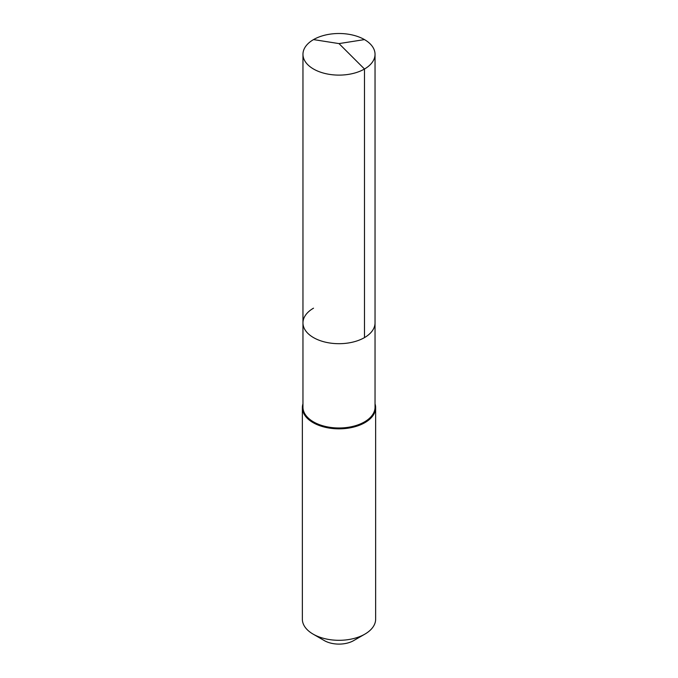 <?xml version="1.0" encoding="UTF-8"?>
<svg xmlns="http://www.w3.org/2000/svg" width="678" height="678" viewBox="0 0 678 678"><rect width="100%" height="100%" fill="white"/><g stroke="black" fill="none" stroke-linecap="round" stroke-linejoin="round"><path stroke-width="1.02" d="M302.964 322.889L302.964 54.308A36.036 20.806 180 0 0 325.211 73.529A36.036 20.806 180 0 0 364.484 69.02L339 43.595L364.484 69.02A36.036 20.806 0 0 0 375.036 54.308L375.036 407.181A36.036 20.806 0 0 1 364.484 421.894A36.036 20.806 180 0 1 325.211 426.403A36.036 20.806 180 0 1 302.964 407.181L302.964 322.889A36.036 20.806 180 0 0 325.211 342.11A36.036 20.806 180 0 0 364.484 337.602A36.036 20.806 0 0 0 375.036 322.889A36.036 20.806 0 0 1 364.484 337.602L364.484 69.02L364.484 337.602A36.036 20.806 180 0 1 325.211 342.11A36.036 20.806 180 0 1 302.964 322.889A36.036 20.806 180 0 1 313.516 308.176M375.646 407.673L375.646 619.141A36.646 21.162 0 0 1 364.917 634.108L353.687 640.591L364.917 634.108A36.646 21.162 180 0 1 313.083 634.108A36.646 21.162 180 0 1 302.354 619.141L302.354 407.673A36.646 21.162 180 0 0 324.974 427.225A36.646 21.162 180 0 0 364.917 422.64A36.646 21.162 0 0 0 375.646 407.673A36.646 21.162 0 0 0 375.036 403.834M302.354 407.673A36.646 21.162 180 0 1 302.964 403.834M353.687 640.591A20.772 11.992 180 0 1 324.313 640.591L313.083 634.108M375.036 54.308A36.036 20.806 0 0 0 352.789 35.087A36.036 20.806 0 0 0 313.516 39.595A36.036 20.806 180 0 0 302.964 54.308M364.484 39.595L339 43.595L313.516 39.595"/></g></svg>
